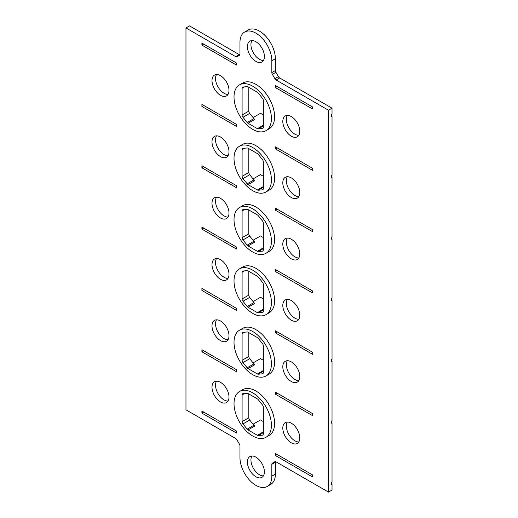 <?xml version="1.0" encoding="UTF-8"?>
<svg xmlns="http://www.w3.org/2000/svg" width="518" height="518" viewBox="0 0 518 518"><rect width="100%" height="100%" fill="white"/><g stroke="black" fill="none" stroke-linecap="round" stroke-linejoin="round"><path stroke-width="0.78" d="M331.319 115.747L332.032 116.155L331.319 116.563L331.319 114.517L332.032 114.109L332.032 108.184L279.649 77.94A2.506 1.444 -120 0 1 278.399 76.619L275.893 72.28A2.506 1.444 -120 0 1 275.375 70.539L275.375 58.709A22.533 13.008 -120 0 0 265.54 36.033A22.533 13.008 -120 0 0 248.174 29.999L244.632 32.038A22.533 13.008 -120 0 0 239.97 42.353L239.97 54.183A2.506 1.444 60 0 1 239.452 55.329L236.946 56.773A2.506 1.444 60 0 1 235.696 56.65L239.232 54.61A2.506 1.444 -120 0 0 239.853 54.837M312.555 109L275.375 87.536L275.375 85.489L312.555 106.954L312.555 109M277.149 86.512L275.375 87.536M201.903 45.118L236.428 65.048L236.428 63.002L201.903 43.072L201.903 45.118L203.678 44.095M331.319 483.721L332.032 484.129L331.319 484.537L331.319 482.491L332.032 482.083L332.032 422.798L331.319 423.206L331.319 421.16L332.032 420.752L332.032 361.467L331.319 361.881L331.319 359.835L332.032 359.427L332.032 300.142L331.319 300.55L331.319 298.504L332.032 298.096L332.032 238.811L331.319 239.219L331.319 237.179L332.032 236.765L332.032 177.486L331.319 177.894L331.319 175.848L332.032 175.44L332.032 116.155M312.555 474.928L312.555 476.974L275.375 455.51L275.375 453.464L312.555 474.928M275.492 461.629A2.506 1.444 -120 0 0 275.375 462.283L275.375 474.112A22.533 13.008 -120 0 1 270.707 484.427L267.171 486.473A22.533 13.008 -120 0 1 249.805 480.432A22.533 13.008 -120 0 1 239.97 457.757L239.97 445.927A2.506 1.444 60 0 0 239.452 444.185L236.946 439.847A2.506 1.444 60 0 0 235.696 438.526L185.968 409.816L185.968 27.946L235.696 56.65M275.375 58.709L271.833 60.755A22.533 13.008 -120 0 0 261.998 38.079A22.533 13.008 -120 0 0 244.632 32.038M271.833 60.755L271.833 72.585L275.375 70.539M332.032 108.184L328.49 110.224L276.107 79.986A2.506 1.444 60 0 1 274.857 78.665L272.351 74.327A2.506 1.444 60 0 1 271.833 72.585M328.49 110.224L328.49 492.1L276.107 461.862A2.506 1.444 60 0 0 274.857 461.732L272.351 463.183L274.864 461.732M267.171 486.473A22.533 13.008 -120 0 0 271.833 476.152L271.833 464.329A2.506 1.444 60 0 1 272.351 463.183M275.375 148.867L275.375 146.821L312.555 168.285L312.555 170.331L275.375 148.867L277.149 147.844M201.903 106.443L201.903 104.403L236.428 124.333L236.428 126.379L201.903 106.443L203.678 105.426M312.555 229.61L312.555 231.656L275.375 210.191L275.375 208.145L312.555 229.61M220.493 137.005A12.018 6.941 60 0 1 228.347 147.598A12.018 6.941 60 0 1 226.502 157.226A12.018 6.941 60 0 1 220.493 156.63A12.018 6.941 60 0 1 212.645 146.044A12.018 6.941 60 0 1 214.484 136.409A12.018 6.941 60 0 1 220.493 137.005M291.31 177.894A12.018 6.941 60 0 1 299.158 188.481A12.018 6.941 60 0 1 297.319 198.116A12.018 6.941 60 0 1 291.31 197.52A12.018 6.941 60 0 1 283.456 186.927A12.018 6.941 60 0 1 285.301 177.298A12.018 6.941 60 0 1 291.31 177.894M236.428 246.989L236.428 249.035L201.903 229.105L201.903 227.059L236.428 246.989M312.555 290.941L312.555 292.987L275.375 271.523L275.375 269.477L312.555 290.941M220.493 198.336A12.018 6.941 60 0 1 228.347 208.929A12.018 6.941 60 0 1 226.502 218.557A12.018 6.941 60 0 1 220.493 217.961A12.018 6.941 60 0 1 212.645 207.368A12.018 6.941 60 0 1 214.484 197.74A12.018 6.941 60 0 1 220.493 198.336M291.31 239.219A12.018 6.941 60 0 1 299.158 249.812A12.018 6.941 60 0 1 297.319 259.44A12.018 6.941 60 0 1 291.31 258.845A12.018 6.941 60 0 1 283.456 248.258A12.018 6.941 60 0 1 285.301 238.623A12.018 6.941 60 0 1 291.31 239.219M312.555 352.272L312.555 354.312L275.375 332.847L275.375 330.808L312.555 352.272M220.493 259.667A12.018 6.941 60 0 1 228.347 270.254A12.018 6.941 60 0 1 226.502 279.888A12.018 6.941 60 0 1 220.493 279.293A12.018 6.941 60 0 1 212.645 268.7A12.018 6.941 60 0 1 214.484 259.071A12.018 6.941 60 0 1 220.493 259.667M291.31 300.55A12.018 6.941 60 0 1 299.158 311.143A12.018 6.941 60 0 1 297.319 320.771A12.018 6.941 60 0 1 291.31 320.176A12.018 6.941 60 0 1 283.456 309.583A12.018 6.941 60 0 1 285.301 299.954A12.018 6.941 60 0 1 291.31 300.55M236.428 369.645L236.428 371.691L201.903 351.761L201.903 349.715L236.428 369.645M312.555 413.597L312.555 415.643L275.375 394.179L275.375 392.132L312.555 413.597M220.493 320.992A12.018 6.941 60 0 1 228.347 331.585A12.018 6.941 60 0 1 226.502 341.213A12.018 6.941 60 0 1 220.493 340.617A12.018 6.941 60 0 1 212.645 330.031A12.018 6.941 60 0 1 214.484 320.396A12.018 6.941 60 0 1 220.493 320.992M291.31 361.881A12.018 6.941 60 0 1 299.158 372.468A12.018 6.941 60 0 1 297.319 382.096A12.018 6.941 60 0 1 291.31 381.507A12.018 6.941 60 0 1 283.456 370.914A12.018 6.941 60 0 1 285.301 361.286A12.018 6.941 60 0 1 291.31 361.881M220.493 382.323A12.018 6.941 60 0 1 228.347 392.909A12.018 6.941 60 0 1 226.502 402.544A12.018 6.941 60 0 1 220.493 401.949A12.018 6.941 60 0 1 212.645 391.355A12.018 6.941 60 0 1 214.484 381.727A12.018 6.941 60 0 1 220.493 382.323M291.31 423.206A12.018 6.941 60 0 1 299.158 433.799A12.018 6.941 60 0 1 297.319 443.427A12.018 6.941 60 0 1 291.31 442.832A12.018 6.941 60 0 1 283.456 432.245A12.018 6.941 60 0 1 285.301 422.61A12.018 6.941 60 0 1 291.31 423.206M264.4 56.462A12.018 6.941 60 0 1 261.914 61.966A12.018 6.941 60 0 1 252.648 58.741A12.018 6.941 60 0 1 247.403 46.646A12.018 6.941 60 0 1 249.89 41.149A12.018 6.941 60 0 1 259.155 44.367A12.018 6.941 60 0 1 264.4 56.462M247.403 462.05A12.018 6.941 60 0 1 249.89 456.546A12.018 6.941 60 0 1 259.155 459.77A12.018 6.941 60 0 1 264.4 471.859A12.018 6.941 60 0 1 261.914 477.363A12.018 6.941 60 0 1 252.648 474.145A12.018 6.941 60 0 1 247.403 462.05M220.493 75.68A12.018 6.941 60 0 1 228.347 86.266A12.018 6.941 60 0 1 226.502 95.901A12.018 6.941 60 0 1 220.493 95.306A12.018 6.941 60 0 1 212.645 84.712A12.018 6.941 60 0 1 214.484 75.084A12.018 6.941 60 0 1 220.493 75.68M291.31 116.563A12.018 6.941 60 0 1 299.158 127.156A12.018 6.941 60 0 1 297.319 136.784A12.018 6.941 60 0 1 291.31 136.189A12.018 6.941 60 0 1 283.456 125.596A12.018 6.941 60 0 1 285.301 115.967A12.018 6.941 60 0 1 291.31 116.563M236.428 430.976L236.428 433.022L201.903 413.092L201.903 411.046L236.428 430.976M236.428 308.32L236.428 310.366L201.903 290.43L201.903 288.39L236.428 308.32M236.428 185.664L236.428 187.704L201.903 167.774L201.903 165.728L236.428 185.664M265.935 130.672L269.12 128.833A26.444 15.268 -120 0 0 273.174 107.647A26.444 15.268 -120 0 0 255.905 84.343A26.444 15.268 -120 0 0 242.683 83.035L239.497 84.874A26.444 15.268 -120 0 0 235.444 106.061A26.444 15.268 -120 0 0 252.713 129.364A26.444 15.268 -120 0 0 265.935 130.672A26.444 15.268 -120 0 0 269.988 109.486A26.444 15.268 -120 0 0 252.713 86.182A26.444 15.268 -120 0 0 239.497 84.874M265.935 192.003L269.12 190.158A26.444 15.268 -120 0 0 273.174 168.972A26.444 15.268 -120 0 0 255.905 145.675A26.444 15.268 -120 0 0 242.683 144.367L239.497 146.206A26.444 15.268 -120 0 0 235.444 167.392A26.444 15.268 -120 0 0 252.713 190.689A26.444 15.268 -120 0 0 265.935 192.003A26.444 15.268 -120 0 0 269.988 170.81A26.444 15.268 -120 0 0 252.713 147.513A26.444 15.268 -120 0 0 239.497 146.206M265.935 253.328L269.12 251.489A26.444 15.268 -120 0 0 273.174 230.303A26.444 15.268 -120 0 0 255.905 206.999A26.444 15.268 -120 0 0 242.683 205.691L239.497 207.53A26.444 15.268 -120 0 0 235.444 228.723A26.444 15.268 -120 0 0 252.713 252.02A26.444 15.268 -120 0 0 265.935 253.328A26.444 15.268 -120 0 0 269.988 232.142A26.444 15.268 -120 0 0 252.713 208.845A26.444 15.268 -120 0 0 239.497 207.53M265.935 314.659L269.12 312.82A26.444 15.268 -120 0 0 273.174 291.634A26.444 15.268 -120 0 0 255.905 268.33A26.444 15.268 -120 0 0 242.683 267.023L239.497 268.861A26.444 15.268 -120 0 0 235.444 290.048A26.444 15.268 -120 0 0 252.713 313.351A26.444 15.268 -120 0 0 265.935 314.659A26.444 15.268 -120 0 0 269.988 293.473A26.444 15.268 -120 0 0 252.713 270.169A26.444 15.268 -120 0 0 239.497 268.861M265.935 375.984L269.12 374.145A26.444 15.268 -120 0 0 273.174 352.959A26.444 15.268 -120 0 0 255.905 329.662A26.444 15.268 -120 0 0 242.683 328.347L239.497 330.193A26.444 15.268 -120 0 0 235.444 351.379A26.444 15.268 -120 0 0 252.713 374.676A26.444 15.268 -120 0 0 265.935 375.984A26.444 15.268 -120 0 0 269.988 354.798A26.444 15.268 -120 0 0 252.713 331.501A26.444 15.268 -120 0 0 239.497 330.193M265.935 437.315L269.12 435.476A26.444 15.268 -120 0 0 273.174 414.29A26.444 15.268 -120 0 0 255.905 390.986A26.444 15.268 -120 0 0 242.683 389.678L239.497 391.517A26.444 15.268 -120 0 0 235.444 412.704A26.444 15.268 -120 0 0 252.713 436.007A26.444 15.268 -120 0 0 265.935 437.315A26.444 15.268 -120 0 0 269.988 416.129A26.444 15.268 -120 0 0 252.713 392.825A26.444 15.268 -120 0 0 239.497 391.517M331.319 238.403L332.032 238.811M277.149 209.168L275.375 210.191M203.678 166.751L201.903 167.774M239.232 54.61L189.51 25.9L185.968 27.946M331.319 361.059L332.032 361.467M277.149 331.831L275.375 332.847M203.678 289.407L201.903 290.43M287.341 360.722A12.018 6.941 -120 0 0 294.852 379.461A12.018 6.941 -120 0 0 298.821 380.613M228.004 339.73A12.018 6.941 60 0 1 224.035 338.571A12.018 6.941 60 0 1 216.524 319.839M248.821 332.647L248.821 356.429A2.506 1.444 -120 0 0 249.708 358.709L253.898 363.921A2.506 1.444 -120 0 0 254.785 364.711L248.057 368.589A2.506 1.444 60 0 1 247.17 367.806L242.981 362.594A2.506 1.444 60 0 1 242.094 360.308L242.094 333.598A2.506 1.444 60 0 1 242.612 332.452A2.506 1.444 60 0 1 242.981 332.342L247.17 331.967A2.506 1.444 60 0 1 248.057 332.206L257.375 337.587A2.506 1.444 60 0 1 258.262 338.371L262.451 343.583A2.506 1.444 60 0 1 263.338 345.869L263.338 372.578A2.506 1.444 60 0 1 262.82 373.724A2.506 1.444 60 0 1 262.451 373.834L258.262 374.21A2.506 1.444 60 0 1 257.375 373.97L248.057 368.589M203.678 350.738L201.903 351.761M331.319 422.39L332.032 422.798M277.149 393.156L275.375 394.179M287.341 422.053A12.018 6.941 -120 0 0 294.852 440.786A12.018 6.941 -120 0 0 298.821 441.945M228.004 401.061A12.018 6.941 60 0 1 224.035 399.902A12.018 6.941 60 0 1 216.524 381.164M248.821 393.971L248.821 417.754A2.506 1.444 -120 0 0 249.708 420.04L253.898 425.252A2.506 1.444 -120 0 0 254.785 426.036L248.057 429.921A2.506 1.444 60 0 1 247.17 429.137L242.981 423.918A2.506 1.444 60 0 1 242.094 421.639L242.094 394.93A2.506 1.444 60 0 1 242.612 393.784A2.506 1.444 60 0 1 242.981 393.667L247.17 393.298A2.506 1.444 60 0 1 248.057 393.531L257.375 398.912A2.506 1.444 60 0 1 258.262 399.695L262.451 404.914A2.506 1.444 60 0 1 263.338 407.193L263.338 433.903A2.506 1.444 60 0 1 262.82 435.049A2.506 1.444 60 0 1 262.451 435.165L258.262 435.541A2.506 1.444 60 0 1 257.375 435.301L248.057 429.921M203.678 412.069L201.903 413.092M277.149 454.487L275.375 455.51M328.49 492.1L332.032 490.054L332.032 484.129M251.929 455.989A12.018 6.941 -120 0 0 250.945 460.003A12.018 6.941 60 0 0 263.416 475.88M251.929 40.585A12.018 6.941 60 0 0 250.945 44.606A12.018 6.941 -120 0 0 263.416 60.477M331.319 299.734L332.032 300.142M287.341 299.398A12.018 6.941 -120 0 0 294.852 318.13A12.018 6.941 -120 0 0 298.821 319.289M228.004 278.399A12.018 6.941 60 0 1 224.035 277.247A12.018 6.941 60 0 1 216.524 258.508M248.821 271.315L248.821 295.098A2.506 1.444 -120 0 0 249.708 297.377L253.898 302.596A2.506 1.444 -120 0 0 254.785 303.38L248.057 307.265A2.506 1.444 60 0 1 247.17 306.481L242.981 301.262A2.506 1.444 60 0 1 242.094 298.983L242.094 272.274A2.506 1.444 60 0 1 242.612 271.128A2.506 1.444 60 0 1 242.981 271.011L247.17 270.636A2.506 1.444 60 0 1 248.057 270.875L257.375 276.256A2.506 1.444 60 0 1 258.262 277.039L262.451 282.258A2.506 1.444 60 0 1 263.338 284.537L263.338 311.247A2.506 1.444 60 0 1 262.82 312.393A2.506 1.444 60 0 1 262.451 312.509L258.262 312.878A2.506 1.444 60 0 1 257.375 312.645L248.057 307.265M277.149 270.5L275.375 271.523M203.678 228.082L201.903 229.105M287.341 238.066A12.018 6.941 -120 0 0 294.852 256.805A12.018 6.941 -120 0 0 298.821 257.958M228.004 217.074A12.018 6.941 60 0 1 224.035 215.915A12.018 6.941 60 0 1 216.524 197.183M248.821 209.991L248.821 233.767A2.506 1.444 -120 0 0 249.708 236.053L253.898 241.265A2.506 1.444 -120 0 0 254.785 242.048L248.057 245.933A2.506 1.444 60 0 1 247.17 245.15L242.981 239.938A2.506 1.444 60 0 1 242.094 237.652L242.094 210.943A2.506 1.444 60 0 1 242.612 209.796A2.506 1.444 60 0 1 242.981 209.686L247.17 209.311A2.506 1.444 60 0 1 248.057 209.544L257.375 214.925A2.506 1.444 60 0 1 258.262 215.715L262.451 220.927A2.506 1.444 60 0 1 263.338 223.206L263.338 249.922A2.506 1.444 60 0 1 262.82 251.068A2.506 1.444 60 0 1 262.451 251.178L258.262 251.554A2.506 1.444 60 0 1 257.375 251.314L248.057 245.933M263.338 237.587L260.502 235.949L253.075 240.242M263.338 298.912L260.502 297.28L253.075 301.567M228.004 94.412A12.018 6.941 60 0 1 224.035 93.259A12.018 6.941 60 0 1 216.524 74.521M287.341 115.41A12.018 6.941 -120 0 0 294.852 134.143A12.018 6.941 -120 0 0 298.821 135.302M248.821 87.328L248.821 111.111A2.506 1.444 -120 0 0 249.708 113.39L253.898 118.609A2.506 1.444 -120 0 0 254.785 119.393L248.057 123.278A2.506 1.444 60 0 1 247.17 122.494L242.981 117.275A2.506 1.444 60 0 1 242.094 114.996L242.094 88.287A2.506 1.444 60 0 1 242.612 87.141A2.506 1.444 60 0 1 242.981 87.024L247.17 86.648A2.506 1.444 60 0 1 248.057 86.888L257.375 92.269A2.506 1.444 60 0 1 258.262 93.052L262.451 98.271A2.506 1.444 60 0 1 263.338 100.55L263.338 127.26A2.506 1.444 60 0 1 262.82 128.406A2.506 1.444 60 0 1 262.451 128.522L258.262 128.898A2.506 1.444 60 0 1 257.375 128.658L248.057 123.278M331.319 177.072L332.032 177.486M287.341 176.735A12.018 6.941 -120 0 0 294.852 195.474A12.018 6.941 -120 0 0 298.821 196.626M228.004 155.743A12.018 6.941 60 0 1 224.035 154.591A12.018 6.941 60 0 1 216.524 135.852M248.821 148.66L248.821 172.442A2.506 1.444 -120 0 0 249.708 174.721L253.898 179.934A2.506 1.444 -120 0 0 254.785 180.724L248.057 184.609A2.506 1.444 60 0 1 247.17 183.819L242.981 178.606A2.506 1.444 60 0 1 242.094 176.327L242.094 149.611A2.506 1.444 60 0 1 242.612 148.465A2.506 1.444 60 0 1 242.981 148.355L247.17 147.98A2.506 1.444 60 0 1 248.057 148.219L257.375 153.6A2.506 1.444 60 0 1 258.262 154.383L262.451 159.596A2.506 1.444 60 0 1 263.338 161.881L263.338 188.591A2.506 1.444 60 0 1 262.82 189.737A2.506 1.444 60 0 1 262.451 189.847L258.262 190.223A2.506 1.444 60 0 1 257.375 189.989L248.057 184.609M263.338 176.256L260.502 174.624L253.075 178.911M263.338 114.931L260.502 113.293L253.075 117.586M263.338 421.574L260.502 419.936L253.075 424.229M263.338 360.243L260.502 358.611L253.075 362.898M275.375 474.112L271.833 476.152M271.833 464.329L275.375 462.283M263.338 247.876L257.375 251.314M263.338 248.621L258.262 251.554M263.099 250.803L262.451 251.178M244.509 209.544L242.094 210.943M248.821 233.767L242.094 237.652M249.708 236.053L242.981 239.938M253.898 241.265L247.17 245.15M263.338 309.201L257.375 312.645M263.338 309.952L258.262 312.878M263.099 312.134L262.451 312.509M244.509 270.875L242.094 272.274M248.821 295.098L242.094 298.983M249.708 297.377L242.981 301.262M253.898 302.596L247.17 306.481M276.107 79.986L279.649 77.94M274.857 78.665L278.399 76.619M272.351 74.327L275.893 72.28M263.338 186.545L257.375 189.989M263.338 187.289L258.262 190.223M263.099 189.478L262.451 189.847M244.509 148.219L242.094 149.611M248.821 172.442L242.094 176.327M249.708 174.721L242.981 178.606M253.898 179.934L247.17 183.819M263.338 125.214L257.375 128.658M263.338 125.965L258.262 128.898M263.099 128.147L262.451 128.522M244.509 86.888L242.094 88.287M248.821 111.111L242.094 114.996M249.708 113.39L242.981 117.275M253.898 118.609L247.17 122.494M263.338 431.857L257.375 435.301M263.338 432.608L258.262 435.541M263.099 434.79L262.451 435.165M244.509 393.531L242.094 394.93M248.821 417.754L242.094 421.639M249.708 420.04L242.981 423.918M253.898 425.252L247.17 429.137M263.338 370.532L257.375 373.97M263.338 371.276L258.262 374.21M263.099 373.459L262.451 373.834M244.509 332.206L242.094 333.598M248.821 356.429L242.094 360.308M249.708 358.709L242.981 362.594M253.898 363.921L247.17 367.806"/></g></svg>
